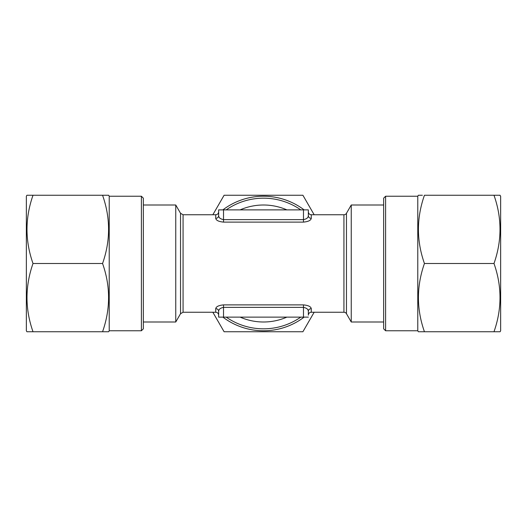 <?xml version="1.0" encoding="UTF-8"?>
<svg xmlns="http://www.w3.org/2000/svg" width="527" height="527" viewBox="0 0 527 527"><rect width="100%" height="100%" fill="white"/><g stroke="black" fill="none" stroke-linecap="round" stroke-linejoin="round"><path stroke-width="0.79" d="M141.394 196.228L141.394 330.772L143.344 328.822L143.344 198.178L141.394 196.228L109.221 196.228L108.661 195.253L102.561 195.253C110.571 217.947 110.571 240.694 102.561 263.5C110.571 286.194 110.571 308.941 102.561 331.746L108.661 331.746L109.221 330.772L109.221 196.228M141.394 330.772L109.221 330.772M26.91 331.746L33.01 331.746L26.91 331.746L26.35 330.772L26.35 196.228L26.91 195.253L104.629 195.253M104.629 331.746L33.01 331.746C25 309.053 25 286.306 33.01 263.5C25 240.806 25 218.059 33.01 195.253L30.941 195.253M499.813 195.253L500.65 196.228L500.65 330.772L500.09 331.746L423.365 331.746M385.606 196.228L385.606 330.772L383.656 328.822L383.656 198.178L385.606 196.228L417.779 196.228L418.339 195.253L422.371 195.253M385.606 330.772L417.779 330.772L418.339 331.746L424.439 331.746C416.429 309.053 416.429 286.306 424.439 263.5C416.429 240.806 416.429 218.059 424.439 195.253L493.99 195.253C502 217.947 502 240.694 493.99 263.5L424.439 263.5M308.348 317.122L218.652 317.122L218.652 311.352A2.925 2.707 0 0 0 215.727 308.644C216.129 306.602 218.731 305.35 223.527 304.889L303.473 304.889C308.269 305.357 310.871 306.609 311.273 308.644A2.925 2.707 180 0 0 308.348 311.352L308.348 315.172A2.925 2.925 0 0 1 311.273 312.248L343.927 312.248A2.925 2.925 0 0 1 346.463 313.71L351.245 321.997L351.245 205.003L346.463 213.29L346.463 313.71M343.927 312.248L343.927 214.752A2.925 2.925 0 0 0 346.463 213.29M343.927 214.752L311.273 214.752L311.273 218.356C310.871 220.398 308.269 221.65 303.473 222.111L223.527 222.111C218.731 221.643 216.129 220.391 215.727 218.356L215.727 214.752L183.073 214.752L180.537 213.29L180.537 313.71L175.755 321.997L143.344 321.997M180.537 213.29L175.755 205.003L175.755 321.997M240.121 317.122A58.497 58.497 0 0 0 286.879 317.122M286.879 209.878A58.497 58.497 0 0 0 240.121 209.878M215.727 308.644L215.727 312.248L183.073 312.248L183.073 214.752M383.656 205.003L351.245 205.003M383.656 321.997L351.245 321.997M143.344 205.003L175.755 205.003M300.805 317.122A65.322 65.322 0 0 1 226.195 317.122M226.195 209.878A65.322 65.322 0 0 1 300.805 209.878M304.125 317.122A67.272 67.272 0 0 1 222.875 317.122M222.875 209.878A67.272 67.272 0 0 1 304.125 209.878M314.158 214.752L302.9 195.253L224.1 195.253L212.842 214.752M212.842 312.248L224.1 331.746L302.9 331.746L314.158 312.248M223.527 209.878L218.652 209.878L218.652 215.648C218.725 217.664 220.352 218.995 223.527 219.627L223.527 209.878L308.348 209.878L308.348 215.648C308.282 217.664 306.655 218.988 303.473 219.627L303.473 209.878M311.273 214.752C309.494 214.581 308.519 213.606 308.348 211.828L308.348 215.648A2.925 2.707 0 0 0 311.273 218.356M308.348 311.352C308.275 309.336 306.648 308.005 303.473 307.373L223.527 307.373C220.345 308.012 218.718 309.336 218.652 311.352L218.652 317.122M215.727 218.356A2.925 2.707 180 0 0 218.652 215.648L218.652 209.878M417.779 196.228L417.779 330.772M493.99 263.5C502 286.194 502 308.941 493.99 331.746M500.09 195.253L493.99 195.253M33.01 263.5L102.561 263.5M311.273 308.644L311.273 312.248M303.473 317.122L303.473 304.889L290.799 304.889M223.527 222.111L223.527 219.627L303.473 219.627L303.473 222.111M223.527 317.122L223.527 304.889M215.727 214.752C217.486 214.594 218.461 213.619 218.652 211.828M215.727 312.248C217.506 312.419 218.481 313.394 218.652 315.172M180.537 313.71L183.073 312.248"/></g></svg>
